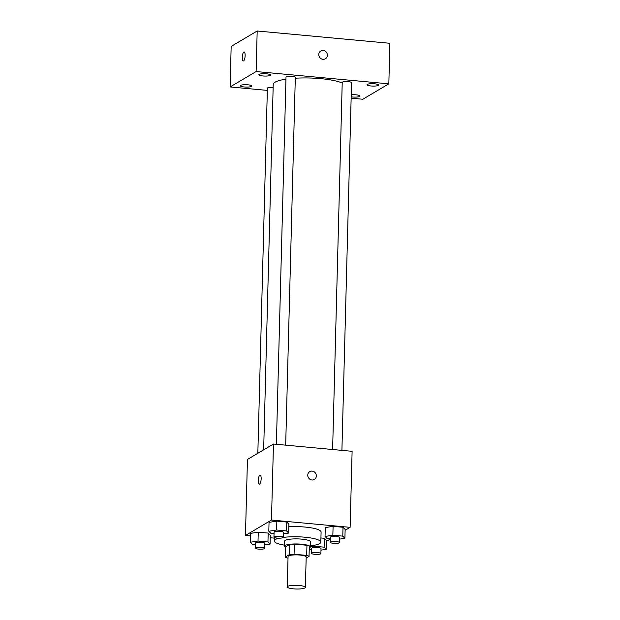 <?xml version="1.0" encoding="UTF-8"?>
<svg xmlns="http://www.w3.org/2000/svg" width="620" height="620" viewBox="0 0 620 620"><rect width="100%" height="100%" fill="white"/><g stroke="black" fill="none" stroke-linecap="round" stroke-linejoin="round"><path stroke-width="0.93" d="M287.726 586.357A9.06 1.852 1.5 0 1 297.794 585.365A9.06 1.852 1.5 0 1 305.389 587.388A9.06 1.852 1.5 0 1 296.283 589A9.06 1.852 1.5 0 1 287.269 586.915A9.06 1.852 1.5 0 1 287.726 586.357M287.269 586.915L288.067 556.504A9.06 1.852 1.5 0 1 288.525 555.946A9.06 1.852 1.5 0 1 298.592 554.954A9.06 1.852 1.5 0 1 306.187 556.977L305.389 587.388M285.208 557.07L285.479 546.933L289.649 544.461L289.385 554.598L285.208 557.07A12.307 2.511 1.5 0 0 287.572 558.085L288.021 558.124M306.156 558.124L309.039 556.419A12.307 2.511 1.5 0 0 306.683 555.404L294.074 554.234A12.307 2.511 1.5 0 0 289.385 554.598M306.683 555.404L306.947 545.267L294.337 544.096L294.074 554.234M289.649 544.461A12.307 2.511 1.5 0 1 294.337 544.096M306.947 545.267A12.307 2.511 1.5 0 1 309.31 546.282L309.039 556.419M309.264 547.956A12.95 2.643 -178.5 0 0 310.333 546.941A12.95 2.643 -178.5 0 0 301.46 544.197A12.95 2.643 -178.5 0 0 284.448 546.267A12.95 2.643 -178.5 0 0 285.464 547.336M284.448 546.267L284.58 541.198A12.95 2.643 1.5 0 1 285.239 540.4A12.95 2.643 1.5 0 1 301.591 539.129A12.95 2.643 1.5 0 1 310.465 541.872L310.333 546.941M284.479 545.15A23.304 4.758 1.5 0 1 274.226 540.927A23.304 4.758 1.5 0 1 275.404 539.485A23.304 4.758 1.5 0 1 279.015 538.183M283.255 537.416A23.304 4.758 1.5 0 1 307.838 537.532A23.304 4.758 1.5 0 1 320.819 542.144A23.304 4.758 1.5 0 1 310.364 545.825M288.842 526.783A23.304 4.758 1.5 0 1 321.09 532.014L320.819 542.144M339.589 539.121L344.906 538.284L345.138 529.418L343.015 527.271L333.087 526.357L325.275 527.581L325.043 536.447L327.159 538.594L330.274 538.881M320.99 550.134L326.306 549.304L326.538 540.431L324.415 538.284L320.928 537.966L324.415 538.284L324.183 547.158L314.255 546.236L310.341 546.848M326.515 541.322L330.266 539.098M345.115 530.302L350.122 527.341L271.475 520.056L245.458 535.463L250.371 535.913M270.243 537.757L274.303 538.129M283.363 533.913L288.672 533.076L288.904 524.21L286.789 522.063L276.853 521.141L269.041 522.365L268.809 531.239L270.932 533.386L274.04 533.673M264.755 544.926L270.072 544.096L270.304 535.223L268.189 533.076L258.253 532.162L250.441 533.386L250.209 542.252L252.332 544.399L255.44 544.686M350.122 527.341L352.113 451.321L273.466 444.029L271.475 520.056M307.76 475.153A4.534 4.216 -120.6 0 1 315.688 473.401A4.534 4.216 -120.6 0 1 309.938 479.275A4.534 4.216 -120.6 0 1 307.76 475.153M273.466 444.029L247.45 459.436L245.458 535.463M259.315 484.119A4.534 1.372 95.3 0 1 258.331 479.965A4.534 1.372 95.3 0 1 259.85 475.176A4.534 1.372 95.3 0 1 260.144 475.098A4.534 1.372 95.3 0 1 261.097 479.733A4.534 1.372 95.3 0 1 259.307 484.119A4.534 1.372 95.3 0 1 258.323 479.973A4.534 1.372 95.3 0 1 259.842 475.176A4.534 1.372 95.3 0 1 260.152 475.098M309.752 471.65A4.534 4.216 -120.6 0 1 315.688 473.401A4.534 4.216 -120.6 0 1 314.363 479.454M263.663 449.841L273.226 84.444A36.255 7.393 1.5 0 1 275.063 82.204A36.255 7.393 1.5 0 1 285.944 79.174M295.291 78.228A36.255 7.393 1.5 0 1 342.209 83.041M273.149 87.397A4.658 0.953 -178.5 0 0 267.39 88.172L257.835 453.29M332.615 449.508L342.224 82.367A4.658 0.953 1.5 0 1 342.465 82.08A4.658 0.953 1.5 0 1 347.642 81.577A4.658 0.953 1.5 0 1 351.548 82.615L341.915 450.376M276.38 444.3L285.998 77.159A4.658 0.953 1.5 0 1 286.231 76.872A4.658 0.953 1.5 0 1 291.408 76.361A4.658 0.953 1.5 0 1 295.314 77.407L285.68 445.168M351.137 98.162L362.816 99.247L388.833 83.84L256.122 71.548L230.105 86.947L267.336 90.396M367.311 84.382A5.82 1.186 -178.5 0 0 367.017 84.746A5.82 1.186 -178.5 0 0 372.806 86.087A5.82 1.186 -178.5 0 0 378.657 85.049A5.82 1.186 -178.5 0 0 373.783 83.746A5.82 1.186 -178.5 0 0 367.311 84.382M259.175 74.369A5.82 1.186 -178.5 0 0 258.881 74.725A5.82 1.186 -178.5 0 0 264.67 76.066A5.82 1.186 -178.5 0 0 270.522 75.035A5.82 1.186 -178.5 0 0 265.647 73.734A5.82 1.186 -178.5 0 0 259.175 74.369M240.576 85.382A5.82 1.186 -178.5 0 0 240.281 85.738A5.82 1.186 -178.5 0 0 246.07 87.079A5.82 1.186 -178.5 0 0 251.922 86.048A5.82 1.186 -178.5 0 0 247.039 84.746A5.82 1.186 -178.5 0 0 240.576 85.382M351.176 96.844A5.82 1.186 -178.5 0 0 357.05 97.022A5.82 1.186 -178.5 0 0 360.057 96.061A5.82 1.186 -178.5 0 0 357.104 94.953A5.82 1.186 -178.5 0 0 351.222 94.821M256.122 71.548L257.184 31L389.895 43.291L388.833 83.84M257.184 31L231.167 46.407L230.105 86.947M243.296 60.954A4.534 1.372 95.3 0 1 242.312 56.8A4.534 1.372 95.3 0 1 243.831 52.01A4.534 1.372 95.3 0 1 244.125 51.925A4.534 1.372 95.3 0 1 245.078 56.567A4.534 1.372 95.3 0 1 243.296 60.954A4.534 1.372 95.3 0 1 242.312 56.8A4.534 1.372 95.3 0 1 243.823 52.002A4.534 1.372 95.3 0 1 244.133 51.925M320.765 50.987A4.534 4.216 -120.6 0 1 327.221 53.971A4.534 4.216 -120.6 0 1 319.447 57.032A4.534 4.216 -120.6 0 1 323.19 50.453A4.534 4.216 -120.6 0 1 325.384 58.784M270.072 544.096L267.956 541.95L258.021 541.028L250.209 542.252M255.347 548.119L255.479 543.05A4.658 0.953 1.5 0 1 255.719 542.764A4.658 0.953 1.5 0 1 260.896 542.252A4.658 0.953 1.5 0 1 264.802 543.298L264.67 548.359A4.658 0.953 1.5 0 1 259.981 549.188A4.658 0.953 1.5 0 1 255.347 548.119A4.658 0.953 1.5 0 1 255.587 547.832A4.658 0.953 1.5 0 1 260.764 547.321A4.658 0.953 1.5 0 1 264.67 548.359M270.304 535.223L268.189 533.076L267.956 541.95M268.189 533.076L258.253 532.162L258.021 541.028M258.253 532.162L250.441 533.386M326.306 549.304L324.183 547.158M309.217 549.669L311.666 549.894M311.581 553.327L311.713 548.258A4.658 0.953 1.5 0 1 311.945 547.971A4.658 0.953 1.5 0 1 317.122 547.46A4.658 0.953 1.5 0 1 321.028 548.506L320.897 553.575A4.658 0.953 1.5 0 1 316.216 554.404A4.658 0.953 1.5 0 1 311.581 553.327A4.658 0.953 1.5 0 1 311.813 553.04A4.658 0.953 1.5 0 1 316.99 552.529A4.658 0.953 1.5 0 1 320.897 553.575M326.538 540.431L324.415 538.284M314.278 545.267L314.255 546.236M288.672 533.076L286.556 530.937L276.621 530.015L268.809 531.239M273.955 537.106L274.087 532.038A4.658 0.953 1.5 0 1 274.319 531.751A4.658 0.953 1.5 0 1 279.496 531.239A4.658 0.953 1.5 0 1 283.402 532.278L283.27 537.346A4.658 0.953 1.5 0 1 278.589 538.175A4.658 0.953 1.5 0 1 273.955 537.106A4.658 0.953 1.5 0 1 274.187 536.819A4.658 0.953 1.5 0 1 279.364 536.308A4.658 0.953 1.5 0 1 283.27 537.346M288.904 524.21L286.789 522.063L286.556 530.937M286.789 522.063L276.853 521.141L276.621 530.015M276.853 521.141L269.041 522.365M344.906 538.284L342.783 536.145L332.855 535.223L325.043 536.447M330.181 542.314L330.313 537.245A4.658 0.953 1.5 0 1 330.553 536.959A4.658 0.953 1.5 0 1 335.73 536.447A4.658 0.953 1.5 0 1 339.636 537.494L339.504 542.554A4.658 0.953 1.5 0 1 334.815 543.384A4.658 0.953 1.5 0 1 330.181 542.314A4.658 0.953 1.5 0 1 330.421 542.027A4.658 0.953 1.5 0 1 335.598 541.516A4.658 0.953 1.5 0 1 339.504 542.554M345.138 529.418L343.015 527.271L342.783 536.145M343.015 527.271L333.087 526.357L332.855 535.223M333.087 526.357L325.275 527.581M274.319 537.486L274.226 540.927"/></g></svg>
